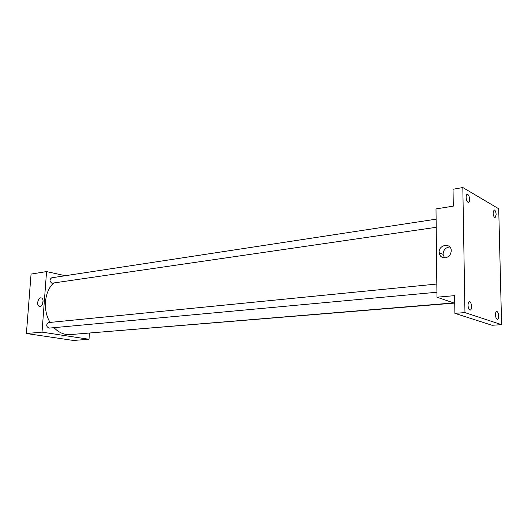 <?xml version="1.0" encoding="UTF-8"?>
<svg xmlns="http://www.w3.org/2000/svg" width="528" height="528" viewBox="0 0 528 528"><rect width="100%" height="100%" fill="white"/><g stroke="black" fill="none" stroke-linecap="round" stroke-linejoin="round"><path stroke-width="0.79" d="M89.41 333.188L89.014 339.273L73.352 340.454L26.4 333.511L31.06 274.078L46.563 271.583L65.281 275.715M53.995 327.664C57.651 331.452 61.73 333.716 66.244 334.442L70.363 334.587L453.691 302.914M53.566 283.094C44.326 291.515 42.583 310.233 50.074 322.423M89.014 339.273L42.022 332.132L46.563 271.583M436.115 219.166L51.724 277.787C49.375 279.523 49.454 281.332 51.962 283.219L436.201 227.304M83.272 333.524L454.258 303.112M436.913 292.241L49.097 328.119C46.094 326.542 45.929 324.687 48.596 322.568L436.821 284.038M42.022 332.132L26.4 333.511M40.036 306.418L39.29 306.339C35.99 305.402 38.293 296.584 41.474 297.977C44.306 298.782 43.025 306.286 40.036 306.418M64.053 335.973L60.977 336.006L64.053 335.973M42.398 304.346L43.085 300.835M454.733 303.27L436.966 297.198L436.003 208.923L453.295 206.138L453.044 189.255L462.825 187.546L498.709 208.765L501.6 324.667L492.03 325.268L454.885 313.342L454.621 295.64L436.966 297.198M501.6 324.667L464.957 312.596L454.885 313.342M464.957 312.596L462.825 187.546M445.236 257.842C441.738 257.928 439.712 256.205 439.151 252.668C438.28 244.517 451.394 242.405 451.229 250.826C450.892 254.687 448.892 257.03 445.236 257.842M444.55 257.888L443.058 254.357C443.309 249.942 445.553 247.474 449.797 246.972M469.583 199.34C469.57 201.161 469.194 202.191 468.448 202.429C467.155 202.151 466.382 200.455 466.118 197.353C466.132 195.532 466.514 194.502 467.254 194.271C468.547 194.548 469.326 196.238 469.583 199.34M471.563 306.524C471.537 308.689 471.075 309.883 470.184 310.121C468.963 309.83 468.244 308.227 468.032 305.303C468.065 303.145 468.521 301.95 469.412 301.719C470.633 302.003 471.352 303.607 471.563 306.524M498.623 315.922C498.617 317.981 498.208 319.123 497.409 319.341C496.333 319.064 495.7 317.566 495.495 314.833C495.508 312.774 495.911 311.632 496.709 311.421C497.785 311.692 498.425 313.19 498.623 315.922M496.155 214.612L495.139 217.582C494.01 217.305 493.317 215.728 493.079 212.843L494.096 209.887C495.231 210.157 495.917 211.735 496.155 214.612M39.791 306.431L39.29 306.339M443.058 254.357L439.151 252.668"/></g></svg>
